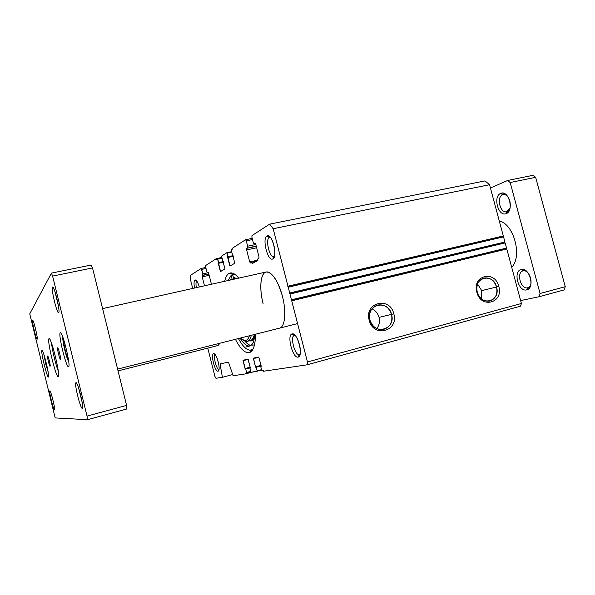 <?xml version="1.0" encoding="UTF-8"?>
<svg xmlns="http://www.w3.org/2000/svg" width="595" height="595" viewBox="0 0 595 595"><rect width="100%" height="100%" fill="white"/><g stroke="black" fill="none" stroke-linecap="round" stroke-linejoin="round"><path stroke-width="0.89" d="M279.531 328.15C284.99 327.22 286.582 311.929 282.447 296.34C277.664 280.171 272.235 272.056 266.144 272.004C260.402 273.016 259.108 288.62 263.116 303.755C259.398 289.393 260.283 274.741 265.318 272.294C270.301 269.632 278.497 280.795 282.447 296.34C286.612 312.033 284.968 327.391 279.434 328.172M274.161 256.564L272.83 258.907L274.124 257.256C276.251 252.778 273.529 239.934 269.766 236.676L266.932 235.94L269.26 237.502L270.383 237.353L269.26 237.502C265.192 239.435 269.609 258.081 273.812 256.698L274.161 256.564C270.033 259.219 264.991 239.577 269.26 237.502L266.932 235.94C261.845 238.476 267.891 262.045 272.83 258.907L274.421 256.393M299.359 354.65L298.05 357.104L299.835 355.148C301.747 350.522 298.4 337.841 294.466 334.769L292.093 333.914L295.105 335.401L294.399 335.409C289.772 336.145 294.867 355.914 299.359 354.65L300.088 354.285L299.359 354.65C294.852 355.914 289.765 336.093 294.413 335.401L292.093 333.914C286.552 334.777 292.651 358.569 298.05 357.104L299.359 354.65M199.295 286.969C198.351 283.592 197.287 281.353 196.112 280.252L194.959 280L196.752 281.152C195.896 281.933 195.755 284.098 196.343 287.63C195.755 284.098 195.896 281.933 196.752 281.152L194.959 280C193.918 280.989 193.769 283.674 194.52 288.039C193.769 283.674 193.918 280.989 194.959 280C196.372 279.672 197.815 281.993 199.295 286.969M219.012 369.398L218.008 371.183L218.752 370.432C220.217 367.584 217.197 355.817 214.55 354.062L213.598 353.75L215.212 354.746L213.598 353.75C210.437 354.137 214.981 372.113 218.008 371.183L219.012 369.398M252.697 349.659L249.171 352.701L251.469 351.362C254.102 348.596 255.434 342.884 255.471 334.234C255.344 345.383 253.247 351.533 249.171 352.701L252.741 349.652L250.183 350.202C246.479 350.016 242.559 346.134 238.424 338.548C242.559 346.134 246.479 350.016 250.183 350.202L253.143 348.878L251.12 350.076M238.751 278.14C236.587 275.455 234.556 273.797 232.645 273.164L228.986 273.425L233.188 274.414L228.986 273.425C227.007 274.578 225.579 277.203 224.702 281.286C225.579 277.203 227.007 274.578 228.986 273.425C231.723 271.967 234.98 273.544 238.751 278.14M234.333 274.169L232.92 274.474L235.263 274.615L232.92 274.474M228.19 280.505L231.128 275.366L232.757 275.002L231.128 275.366L232.176 279.471L233.79 279.114L232.214 279.605L231.128 275.366L228.19 280.505M253.463 342.333L255.151 334.316L253.463 342.333C250.227 348.328 245.772 346.93 240.097 338.124C243.697 343.91 246.999 346.521 249.997 345.955L253.463 342.333M235.419 278.609L234.728 279.04L235.419 278.609M235.464 278.877L234.742 277.382L234.653 278.78C234.497 277.121 234.742 276.995 235.375 278.401L235.464 278.877M496.55 287.013L498.796 286.448C494.943 269.654 471.88 275.388 476.833 292.167L477.242 292.048C472.884 277.315 493.158 272.242 496.55 287.013C494.11 280.2 489.856 277.218 483.795 278.066C478.164 280.29 475.978 284.946 477.242 292.048C479.615 298.72 483.757 301.732 489.678 301.085C495.546 298.973 497.837 294.28 496.55 287.013L481.712 290.628L496.55 287.013C500.99 301.531 480.782 307.013 477.242 292.048L476.833 292.167C480.879 309.207 503.853 302.944 498.796 286.448L496.55 287.013M477.562 284.016L481.712 290.628L477.562 284.016M391.547 314.376L393.801 313.803C389.859 296.012 364.028 302.424 369.205 320.214L369.926 320.006C365.367 304.395 388.074 298.72 391.547 314.376C388.959 307.146 384.273 304.038 377.49 305.049C371.183 307.503 368.669 312.487 369.926 320.006C372.403 327.019 376.925 330.173 383.5 329.459C390.149 327.168 392.834 322.14 391.547 314.376L379.045 317.366L391.547 314.376C396.203 329.734 373.578 335.878 369.926 320.006L369.205 320.214C373.37 338.28 399.104 331.266 393.801 313.803L391.547 314.376M371.942 308.842C375.512 310.486 377.877 313.327 379.045 317.366C377.877 313.327 375.512 310.486 371.942 308.842M240.692 337.967C242.879 340.593 245.14 341.686 247.483 341.27L247.513 341.262C249.283 340.764 250.547 338.771 251.321 335.283C250.547 338.771 249.283 340.764 247.513 341.262L250.45 340.511C252.235 340.005 253.522 338.012 254.31 334.524C253.522 338.012 252.235 340.005 250.45 340.511L250.391 340.526M249.342 335.781C248.584 338.399 247.475 339.909 246.018 340.325C244.486 340.697 242.79 339.901 240.908 337.915C242.79 339.901 244.486 340.697 246.018 340.325C247.475 339.909 248.584 338.399 249.342 335.781M249.104 340.861L251.202 340.98C252.964 340.489 254.251 338.57 255.069 335.223C254.251 338.57 252.964 340.489 251.202 340.98L249.104 340.861M244.924 341.143C247.126 343.821 249.186 345.256 251.12 345.45C249.186 345.256 247.126 343.821 244.924 341.143M376.754 328.596C379.268 325.383 380.034 321.635 379.045 317.366C380.034 321.635 379.268 325.383 376.754 328.596M481.288 298.683L481.712 290.628L481.288 298.683M231.276 279.814L230.882 279.419L230.689 279.94L231.276 279.814M233.82 279.241L232.638 274.548L233.82 279.241M235.397 339.314C240.298 348.752 244.895 353.214 249.171 352.701C244.895 353.214 240.298 348.752 235.397 339.314M215.316 354.88C212.817 355.505 216.535 370.008 219.02 369.331C216.535 370.008 212.817 355.505 215.316 354.88M118.048 370.886L218.03 345.509L220.038 343.196L217.986 345.517M192.706 288.449L190.623 280.208L190.608 275.269L201.155 268.457L202.836 273.886L202.218 276.846L204.494 285.808L202.218 276.846L209.172 275.321L202.218 276.846L202.233 275.545L208.86 274.094L202.233 275.545L208.808 273.879L202.821 275.188L202.836 273.886L208.481 272.651L202.836 273.886L201.705 269.401L206.004 268.471L201.705 269.401L201.125 268.471L190.608 275.269L190.623 280.208L192.706 288.449M214.921 376.419L207.774 348.112L214.921 376.419L215.948 378.271L214.921 376.419M232.69 374.545L222.404 377.319L215.948 378.271L222.404 377.319L232.69 374.545M220.061 363.88L222.404 377.319L220.061 363.88L228.51 362.154L220.061 363.88M233.091 375.735L228.51 362.154L233.091 375.735L245.609 373.891L233.091 375.735M251.856 372.195L245.609 373.891L251.856 372.195M245.423 373.169L245.609 373.891L245.423 373.169L246.561 372.991L245.423 373.169M250.659 371.384L246.59 372.485L246.561 372.991L246.59 372.485L250.659 371.384M250.302 367.732L245.698 368.967L246.59 372.485L245.698 368.967L250.302 367.732M250.294 367.695L245.319 369.034L250.294 367.695L248.256 359.678L247.974 359.216L243.072 360.198L245.319 369.034L245.043 368.573L250.168 367.197L245.043 368.573L243.043 360.711L248.137 359.365L243.043 360.711L243.072 360.198L247.974 359.216L250.294 367.695M250.317 368.156L249.87 368.275L250.317 368.156M250.778 371.845L249.87 368.275L251.06 372.314L250.778 371.845L246.568 372.991M257.1 371.406L251.06 372.314L261.651 370.172M261.532 369.688L257.137 370.878L261.532 369.688M261.183 365.888L256.207 367.227L257.137 370.878L256.207 367.227L261.183 365.888M261.168 365.843L255.798 367.293L261.168 365.843L258.751 357.052L253.455 358.116L255.508 366.817L255.798 367.293L255.508 366.817L261.041 365.33L255.508 366.817L253.425 358.651L258.922 357.193L253.425 358.651L253.463 358.116L258.751 357.052L261.175 365.865M261.198 366.349L260.714 366.475L261.198 366.349M261.659 370.187L260.714 366.475L261.659 370.187M263.243 370.484L261.956 370.678L263.243 370.484L263.436 371.258L263.243 370.484M307.109 364.802L263.436 371.258L307.109 364.802C307.697 364.549 307.808 363.605 307.459 361.976L307.109 364.802M520.536 306.165L521.413 303.487L307.459 361.976L521.413 303.487L506.799 248.993L291.721 300.817L307.459 361.976L291.721 300.817L506.799 248.993L506.181 248.688L291.267 300.423L291.721 300.817L291.267 300.423L506.181 248.688L506.553 248.078L291.461 299.791L291.267 300.423L291.461 299.791L506.553 248.078L505.17 242.931L289.973 294.019L291.461 299.791L289.973 294.019L505.17 242.931L504.56 242.634L289.52 293.632L289.973 294.019L289.52 293.632L504.56 242.634L504.924 242.024L289.713 292.993L289.52 293.632L289.713 292.993L504.924 242.024L503.548 236.877L288.225 287.221L289.713 292.993L288.225 287.221L503.548 236.877L502.939 236.587L287.772 286.842L288.225 287.221L287.772 286.842L502.939 236.587L503.303 235.97L287.965 286.202L287.772 286.842L287.965 286.202L503.303 235.97L489.551 184.71L273.179 228.718L287.965 286.202L273.179 228.718L489.551 184.71L485.014 180.91L269.647 224.151L273.179 228.718L269.647 224.151L485.014 180.91L489.551 184.71L503.303 235.97L502.939 236.587L503.548 236.877L504.924 242.024L504.56 242.634L505.17 242.931L506.553 248.078L506.181 248.688L506.799 248.993L521.413 303.487L520.536 306.165L307.206 364.78M393.801 313.803C399.104 331.266 373.37 338.28 369.205 320.214C364.028 302.424 389.859 296.012 393.801 313.803M498.796 286.448C503.853 302.944 480.879 309.207 476.833 292.167C471.88 275.388 494.943 269.654 498.796 286.448M251.99 235.575L269.647 224.151L251.99 235.575L251.901 237.226L251.99 235.575M253.299 242.701L251.901 237.226L253.299 242.701L254.095 243.794L253.299 242.701M255.448 243.511L254.095 243.794L255.448 243.511M255.114 243.221L254.095 243.794L255.114 243.221M255.798 244.352L254.995 243.251L255.798 244.352L258.974 256.757L255.798 244.352M258.87 258.386L258.974 256.757L258.87 258.386L257.509 259.137L258.87 258.386M257.858 260.506L257.509 259.137L257.858 260.506L252.109 263.644L257.858 260.506M256.445 261.279L251.767 262.298L252.109 263.644L251.767 262.298L256.445 261.279M250.473 263.012L251.767 262.298L250.473 263.012L249.707 261.912L250.473 263.012M257.769 260.156L249.707 261.912L257.769 260.156M256.676 247.788L246.635 249.907L249.707 261.912L246.635 249.907L256.676 247.788M256.296 246.3L246.717 248.316L246.635 249.907L246.717 248.316L256.296 246.3M256.214 245.98L246.717 248.316L256.214 245.98M255.828 244.478L247.646 246.196L247.565 247.795L247.646 246.196L255.828 244.478M252.496 239.547L246.278 240.834L247.646 246.196L246.278 240.834L252.496 239.547M221.764 257.806L217.547 258.699L217.77 259.1L221.875 258.23L217.77 259.1L218.655 262.581L223.296 261.584L218.32 262.789L223.333 261.718L218.32 262.789L218.305 263.354L223.467 262.246L218.305 263.354L220.284 271.142L221.794 270.814L220.284 271.142L220.529 271.551L225.007 268.94L221.504 256.14L226.881 252.682L227.141 253.098L231.574 252.161L227.141 253.098L228.056 256.713L233.076 255.649L227.692 256.943L233.114 255.791L227.692 256.943L227.669 257.531L233.255 256.341L227.669 257.531L229.73 265.615L231.299 265.281L229.73 265.615L229.99 266.032L234.832 263.221L231.172 249.922L232.31 249.186L232.117 248.427L245.512 239.763L252.191 238.379L245.631 239.74M245.564 239.74L246.278 240.834L245.512 239.763L232.117 248.427L232.31 249.186L231.172 249.922L234.832 263.221L230.005 266.032L226.866 252.697L221.504 256.14L225.007 268.94L220.544 271.543L217.517 258.706L221.764 257.799M226.881 252.682L231.455 251.722L226.903 252.682M216.506 259.361L217.517 258.706L216.506 259.361L216.32 258.639L216.506 259.361M221.69 257.501L216.32 258.639L221.69 257.501M205.625 265.563L216.32 258.639L205.625 265.563L205.61 266.895L205.625 265.563M206.763 271.454L205.61 266.895L206.763 271.454M208.272 272.213L207.328 272.421M208.049 272.019L207.358 272.406L208.049 272.019M208.577 272.986L211.195 283.309L208.577 272.986M211.292 284.395L211.195 283.309L211.292 284.395M205.751 267.475L201.192 268.457M218.008 371.183C214.981 372.113 210.437 354.137 213.598 353.75C216.602 352.508 221.303 371.072 218.008 371.183M298.05 357.104C292.651 358.569 286.552 334.777 292.093 333.914C297.478 331.884 303.859 356.717 298.05 357.104M272.83 258.907C267.891 262.045 261.845 238.476 266.932 235.94C271.848 232.214 278.17 256.802 272.83 258.907M507.126 211.604L506.159 213.635C508.204 212.772 509.536 210.779 510.138 207.655C510.689 203.81 509.989 200.232 508.033 196.923C505.795 193.658 503.355 192.483 500.715 193.39L502.611 194.803C504.352 194.156 506.055 194.706 507.728 196.469C506.3 194.944 504.805 194.32 503.251 194.602L502.611 194.803C496.193 197.034 500.12 213.612 506.628 211.753L510.034 208.198L507.126 211.604C500.551 214.52 495.895 197.176 502.611 194.803L500.715 193.39C492.675 196.276 498.26 217.101 506.159 213.635L507.126 211.604M527.601 287.787L526.649 289.891C529.104 289.2 530.562 287.043 531.015 283.421C531.268 279.635 530.309 276.169 528.144 273.016C525.943 270.152 523.615 268.985 521.168 269.505L523.057 270.859C524.634 270.494 526.211 271.06 527.787 272.547C526.218 271.067 524.649 270.502 523.072 270.859L523.057 270.859C516.058 272.279 520.744 289.75 527.601 287.787L527.728 287.757C529.275 287.303 530.346 286.054 530.941 284.001C530.323 286.113 529.208 287.37 527.601 287.787C520.744 289.75 516.058 272.279 523.057 270.859L521.168 269.505C512.786 271.238 518.416 292.212 526.649 289.891L527.601 287.787M117.602 369.108L297.582 323.583M511.7 267.281C522.626 256.534 513.76 223.608 499.302 221.057C513.76 223.608 522.626 256.534 511.7 267.281M54.562 409.531L54.547 409.613C55.223 408.453 51.088 391.607 49.965 390.93L49.824 390.87C48.701 390.766 53.453 410.2 54.443 409.732L54.562 409.531M58.741 312.635L58.846 312.435C59.998 310.278 55.008 288.806 53 287.296L52.509 287.266L53.349 287.779L52.509 287.266C50.947 289.096 57.328 315.075 58.741 312.635C57.328 315.075 50.947 289.096 52.509 287.266C53.795 284.135 60.497 311.363 58.741 312.635M37.188 339.172L37.225 339.091C37.916 337.975 33.93 321.151 32.799 320.445L32.606 320.43C31.728 321.307 36.444 340.615 37.188 339.172C36.444 340.615 31.728 321.307 32.606 320.43C33.275 318.615 38.162 338.6 37.188 339.172M82.586 407.828L82.534 408.029C83.65 405.76 78.347 384.311 76.324 382.89L75.974 382.734C73.966 382.764 80.407 408.981 82.274 408.341L82.586 407.828M58.489 376.219L58.466 376.271C59.998 373.601 52.025 340.489 49.452 338.808L48.983 338.704C46.782 340.013 56.168 378.346 58.258 376.576L58.489 376.219M60.497 359.44C61.285 359.283 58.392 347.354 57.685 347.844L57.655 347.859C56.904 348.142 59.768 359.908 60.474 359.454L60.497 359.44C59.835 360.176 56.889 348.157 57.655 347.859C58.288 346.989 61.3 359.261 60.497 359.44M48.433 377.014C50.017 377.037 43.323 349.384 42.007 350.485L41.947 350.514C40.542 351.162 47.072 377.959 48.411 377.022L48.433 377.014C47.161 378.286 40.534 351.176 41.947 350.514C43.085 348.521 50.047 376.985 48.433 377.014M44.075 355.081L45.711 363.991L44.134 355.26L45.718 363.976L48.15 371.987M68.581 366.736C71.117 366.542 62.579 331.199 60.37 332.746L60.251 332.821C58.013 334.093 66.298 368.045 68.529 366.751L68.581 366.736C66.447 368.588 57.99 334.13 60.251 332.821C62.17 329.771 71.184 366.453 68.581 366.736M64.818 350.239L64.818 350.239C63.249 343.568 62.683 339.462 63.115 337.93C62.683 339.462 63.249 343.568 64.818 350.239C66.372 356.338 67.644 359.893 68.626 360.897C67.644 359.893 66.372 356.338 64.818 350.239C63.13 342.594 62.49 338.272 62.884 337.291M64.223 341.314L63.814 340.496L64.126 345.546L65.353 345.256L64.126 345.546L66.29 354.367L68.187 358.279L66.29 354.367L67.451 354.084L66.29 354.367L64.126 345.546L63.814 340.496L64.223 341.314M46.797 367.256L47.66 369.272L45.108 360.354L45.57 360.243L45.108 360.354L46.797 367.256M44.848 357.647L45.108 360.354L44.848 357.647M47.756 356.018L47.541 356.07C46.96 356.256 49.474 366.602 50.01 366.215L50.136 366.141C50.746 366.051 48.202 355.565 47.667 355.974L47.756 356.018M51.631 343.493C52.137 349.875 55.826 365.196 58.28 371.101C55.826 365.196 52.137 349.875 51.631 343.493M78.666 388.193L82.132 402.205L78.666 388.193M55.29 292.733L58.518 306.596L55.29 292.733M91.176 265.035L92.515 267.936L126.601 405.396L126.861 408.973L87.472 419.698L55.186 417.928L29.75 313.855L51.415 273.112L52.605 276.095L87.041 416.098L87.472 419.698L126.861 408.973L126.601 405.396L87.041 416.098L126.601 405.396L92.515 267.936L52.605 276.095L92.515 267.936L91.176 265.035L51.415 273.112L91.176 265.035M29.75 313.855L55.186 417.928L87.472 419.698L87.041 416.098L52.605 276.095L51.415 273.112L29.75 313.855M50.025 366.215C49.526 366.803 46.953 356.271 47.541 356.07L47.645 355.988C48.128 355.289 50.761 366.037 50.136 366.141L50.025 366.215M58.258 376.576C56.168 378.346 46.782 340.013 48.983 338.704C50.798 335.446 60.883 376.553 58.258 376.576M82.274 408.341C80.407 408.981 73.966 382.764 75.974 382.734C77.729 381.432 84.49 408.921 82.274 408.341M54.443 409.732C53.453 410.2 48.701 390.766 49.824 390.87C50.746 390.045 55.67 410.171 54.443 409.732M520.632 300.572L538.958 296.764L540.074 293.506L510.183 182.524L507.647 180.463L490.436 188.02L507.647 180.463L510.183 182.524L540.074 293.506L538.958 296.764L520.632 300.572M526.649 289.891C518.416 292.212 512.786 271.238 521.168 269.505C529.453 266.724 535.314 288.508 526.649 289.891M506.159 213.635C498.26 217.101 492.675 196.276 500.715 193.39C508.651 189.455 514.474 211.076 506.159 213.635M564.075 289.929L538.958 296.764L564.075 289.929L565.25 286.693L540.074 293.506L565.25 286.693L535.649 177.317L510.183 182.524L535.649 177.317L533.061 175.302L507.647 180.463L533.061 175.302L535.649 177.317L565.25 286.693L564.075 289.929M254.504 344.765L252.711 345.234M249.625 346.03L246.27 346.892M520.61 306.15L307.161 364.795M255.456 243.526L254.043 243.816M205.751 267.467L201.155 268.457M266.144 272.004L102.6 308.619M64.81 350.269C66.543 356.784 67.845 360.548 68.715 361.574"/></g></svg>
